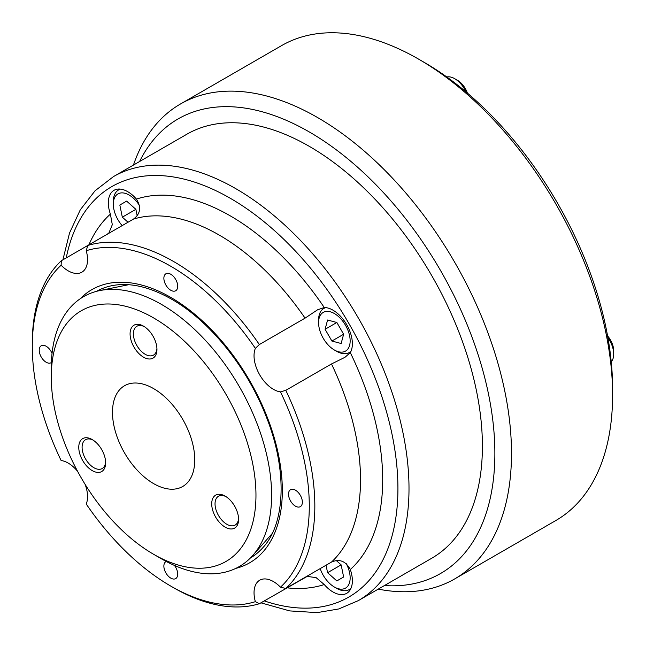 <?xml version="1.0" encoding="UTF-8"?>
<svg xmlns="http://www.w3.org/2000/svg" width="646" height="646" viewBox="0 0 646 646"><rect width="100%" height="100%" fill="white"/><g stroke="black" fill="none" stroke-linecap="round" stroke-linejoin="round"><path stroke-width="0.97" d="M424.244 62.387L418.705 59.19L424.236 62.379A266.37 153.788 60 0 1 424.244 62.387A266.37 153.788 60 0 1 612.594 388.617L612.594 395.013A274.203 158.31 -120 0 0 418.705 59.19A274.203 158.31 -120 0 0 418.697 59.182A274.203 158.31 -120 0 0 281.599 45.608L180.5 103.974A274.203 158.31 60 0 1 317.598 117.556A274.203 158.31 60 0 1 496.734 359.184A274.203 158.31 60 0 1 454.703 578.913A274.203 158.31 60 0 1 378.265 589.12M454.703 578.913L555.802 520.539A274.203 158.31 -120 0 0 612.594 395.013M384.418 585.567A262.454 151.527 -120 0 0 490.855 406.73A262.454 151.527 -120 0 0 309.289 131.946A262.454 151.527 -120 0 0 139.593 161.516M186.88 134.215A244.826 141.353 60 0 1 309.289 146.343A244.826 141.353 60 0 1 469.23 362.083A244.826 141.353 60 0 1 431.698 558.265L358.296 600.643A244.826 141.353 60 0 0 395.828 404.461A244.826 141.353 60 0 0 235.887 188.721A244.826 141.353 60 0 0 113.478 176.592L186.88 134.215M133.439 165.061A274.203 158.31 60 0 1 180.5 103.974M170.794 274.275A9.795 5.652 -120 0 0 165.901 273.791A9.795 5.652 -120 0 0 164.399 281.64A9.795 5.652 -120 0 0 170.794 290.264A9.795 5.652 -120 0 0 175.688 290.748A9.795 5.652 -120 0 0 177.19 282.908A9.795 5.652 -120 0 0 170.794 274.275M166.256 561.471A9.795 5.652 -120 0 0 165.901 561.649A9.795 5.652 -120 0 0 164.399 569.497A9.795 5.652 -120 0 0 170.794 578.122A9.795 5.652 -120 0 0 175.688 578.606A9.795 5.652 -120 0 0 174.428 565.42M295.44 490.169A9.795 5.652 -120 0 0 290.547 489.684A9.795 5.652 -120 0 0 289.045 497.533A9.795 5.652 -120 0 0 295.44 506.157A9.795 5.652 -120 0 0 300.333 506.642A9.795 5.652 -120 0 0 301.835 498.793A9.795 5.652 -120 0 0 295.44 490.169M52.043 353.443A9.795 5.652 -120 0 0 46.149 346.24A9.795 5.652 -120 0 0 41.255 345.755A9.795 5.652 -120 0 0 39.753 353.604A9.795 5.652 -120 0 0 46.149 362.236A9.795 5.652 -120 0 0 51.042 362.721A9.795 5.652 -120 0 0 51.381 362.495M61.33 260.742L61.12 265.231A195.859 113.082 -120 0 0 32.3 346.24L32.3 343.042A199.775 115.343 60 0 1 61.33 260.742L87.775 245.48A199.775 115.343 60 0 1 173.564 261.485A199.775 115.343 60 0 1 259.353 344.536L305.057 318.147L317.557 309.805L324.26 307.528A27.423 15.835 60 0 1 332.981 310.177A27.423 15.835 60 0 1 350.302 352.627L344.98 357.295L331.503 363.956L285.798 390.337A199.775 115.343 60 0 1 285.798 588.458L331.503 562.068C339.473 558.604 345.739 561.091 350.302 569.514A27.423 15.835 60 0 1 346.692 593.327A27.423 15.835 60 0 1 332.981 591.97A27.423 15.835 60 0 1 324.26 584.549L316.08 577.613L307.189 576.41L259.353 603.727A199.775 115.343 60 0 1 173.564 587.715L170.794 586.116A195.859 113.082 -120 0 0 255.364 601.668L259.353 603.727M285.798 588.458L280.469 587.174A27.423 15.835 -120 0 0 273.428 581.57A27.423 15.835 -120 0 0 259.716 580.213A27.423 15.835 -120 0 0 255.364 601.668M259.353 344.536L255.364 348.38A27.423 15.835 -120 0 0 273.428 389.336A27.423 15.835 -120 0 0 280.469 391.872L285.798 390.337M61.12 265.231A27.423 15.835 -120 0 0 68.161 270.827A27.423 15.835 -120 0 0 81.872 272.184A27.423 15.835 -120 0 0 86.225 250.729L87.775 245.472L133.48 219.091C140.473 213.899 141.45 207.229 136.427 199.089A215.449 124.387 60 0 1 230.347 215.901A215.449 124.387 60 0 1 324.26 307.528M107.115 234.312L108.908 232.972L112.307 224.695L110.393 214.117A27.423 15.835 60 0 1 114.003 190.312A27.423 15.835 60 0 1 127.714 191.668A27.423 15.835 60 0 1 136.427 199.089M77.593 471.33A27.423 15.835 -120 0 0 68.161 463.069A27.423 15.835 -120 0 0 61.12 460.525A195.859 113.082 -120 0 1 32.3 346.24M255.364 348.38A195.859 113.082 -120 0 0 170.794 266.281A195.859 113.082 -120 0 0 86.225 250.729M85.111 484.355A27.423 15.835 -120 0 1 86.225 504.017A195.859 113.082 -120 0 0 170.794 586.116M280.469 587.174A195.859 113.082 -120 0 0 280.469 391.872M323.202 312.422A22.327 12.888 -120 0 0 318.575 322.645A22.327 12.888 -120 0 0 334.362 349.995A22.327 12.888 -120 0 0 345.529 351.101A22.327 12.888 -120 0 0 345.529 325.318A22.327 12.888 -120 0 0 323.202 312.422M350.98 351.279A25.46 14.696 60 0 1 349.308 352.53L350.794 351.674L349.308 352.53A25.46 14.696 60 0 1 336.582 351.271L334.362 349.995M318.575 322.645L318.575 320.085A25.46 14.696 60 0 1 323.848 308.433L323.848 308.433A25.46 14.696 60 0 1 325.77 307.617M325.334 307.577L323.848 308.433L325.334 307.577M343.632 334.248L336.849 322.491L327.579 320.012L325.091 329.282L331.882 341.031L341.145 343.51L343.632 334.248L331.882 341.031M336.849 322.491L325.091 329.282M320.182 568.601A22.327 12.888 -120 0 0 323.202 575.223A22.327 12.888 -120 0 0 334.362 587.012A22.327 12.888 -120 0 0 348.759 584.582A22.327 12.888 -120 0 0 346.199 563.546M326.044 565.218L327.579 572.695L336.849 580.915L343.632 576.999L341.145 564.862L336.3 560.558M350.98 588.296A25.46 14.696 60 0 1 349.308 589.548A25.46 14.696 60 0 1 336.582 588.288L334.362 587.012M340.773 564.531L341.25 565.355M340.87 565.024L327.579 572.695M139.552 205.622A22.327 12.888 -120 0 0 122.611 192.888A22.327 12.888 -120 0 0 113.316 204.144A22.327 12.888 -120 0 0 117.935 219.705A22.327 12.888 -120 0 0 122.159 225.624M135.515 209.005L135.983 209.829M137.186 215.691L135.886 209.336L126.616 201.116L119.833 205.04L122.32 217.169L128.029 222.24M113.316 204.144L113.316 201.584A25.46 14.696 60 0 1 118.589 189.924A25.46 14.696 60 0 1 120.511 189.108M135.612 209.498L122.32 217.169M126.616 201.116L119.833 205.04M607.587 335.912A15.665 9.044 60 0 1 613.7 350.875L613.7 354.073A19.59 11.305 -120 0 0 607.91 337.729M611.237 361.76A19.59 11.305 -120 0 0 613.7 354.073M169.365 401.319A58.172 33.584 -120 0 0 124.533 385.735A58.172 33.584 -120 0 0 137.881 470.91A58.172 33.584 -120 0 0 182.705 486.495A58.172 33.584 -120 0 0 169.365 401.319M220.003 522.985A19 10.966 60 0 1 211.969 500.989A19 10.966 60 0 1 225.147 496.104A19 10.966 60 0 1 230.291 500.254A19 10.966 60 0 1 238.584 519.376A19 10.966 60 0 1 220.003 522.985M226.003 496.637A16.651 9.609 -120 0 0 218.485 496.241A16.651 9.609 -120 0 0 222.305 520.619A16.651 9.609 -120 0 0 235.136 525.077A16.651 9.609 -120 0 0 238.552 518.367M87.057 466.436A19 10.966 60 0 1 79.022 444.44A19 10.966 60 0 1 92.2 439.563A19 10.966 60 0 1 97.344 443.713A19 10.966 60 0 1 105.637 462.827A19 10.966 60 0 1 87.057 466.436M93.056 440.087A16.651 9.609 -120 0 0 85.538 439.7A16.651 9.609 -120 0 0 89.358 464.07A16.651 9.609 -120 0 0 102.189 468.536A16.651 9.609 -120 0 0 105.605 461.825M138.373 353.015A19 10.966 60 0 1 130.339 331.018A19 10.966 60 0 1 143.517 326.141A19 10.966 60 0 1 148.661 330.284A19 10.966 60 0 1 156.954 349.405A19 10.966 60 0 1 138.373 353.015M144.373 326.666A16.651 9.609 -120 0 0 136.855 326.27A16.651 9.609 -120 0 0 140.675 350.649A16.651 9.609 -120 0 0 153.506 355.106A16.651 9.609 -120 0 0 156.921 348.396M192.791 349.543A144.744 83.568 60 0 1 253.999 517.123A144.744 83.568 60 0 1 153.619 554.292A144.744 83.568 60 0 1 114.455 522.687A144.744 83.568 60 0 1 51.276 377.022A144.744 83.568 60 0 1 192.791 349.543M51.276 377.022L51.276 367.994A155.799 89.947 60 0 1 99.71 290.595A155.799 89.947 60 0 1 203.595 338.415A155.799 89.947 60 0 1 252.683 555.56A155.799 89.947 60 0 1 161.435 558.806L153.619 554.292M465.968 91.877A19.59 11.305 -120 0 0 454.711 78.699L457.481 80.298A15.665 9.044 60 0 1 467.381 93.072M457.481 80.298L454.711 78.699A19.59 11.305 -120 0 0 454.711 78.691A19.59 11.305 -120 0 0 446.822 76.987M250.382 558.015A153.95 88.882 -120 0 0 263.011 547.509C285.71 523.09 287.51 469.053 265.821 415.644C246.715 366.645 209.344 320.577 171.602 299.203C149.484 286.687 129.563 282.181 111.855 285.685A153.95 88.882 -120 0 0 96.432 291.37M80.177 298.799A157.737 91.07 60 0 1 170.794 297.41A157.737 91.07 60 0 1 276.973 448.066A157.737 91.07 60 0 1 235.822 568.383M264.254 600.893A236.993 136.831 -120 0 0 397.056 468.39A236.993 136.831 -120 0 0 230.347 198.314A236.993 136.831 -120 0 0 66.239 257.916M305.057 318.147A199.775 115.343 -120 0 0 219.269 235.096A199.775 115.343 -120 0 0 133.48 219.091M350.302 352.627A215.449 124.387 60 0 1 350.302 569.514M331.503 562.068A199.775 115.343 -120 0 0 331.503 363.956M324.26 584.549A215.449 124.387 60 0 1 286.913 587.812M88.898 244.834A215.449 124.387 60 0 1 110.393 214.117M260.919 602.823L289.691 610.906L317.194 612.61L338.754 608.96L358.296 600.643M62.896 259.837L69.526 233.028L80.298 209.797L95.059 190.78L113.478 176.592M350.794 588.692L349.308 589.548M120.075 189.068L118.589 189.924M272.241 533.467L252.683 555.56M128.619 284.708L99.71 290.595"/></g></svg>

